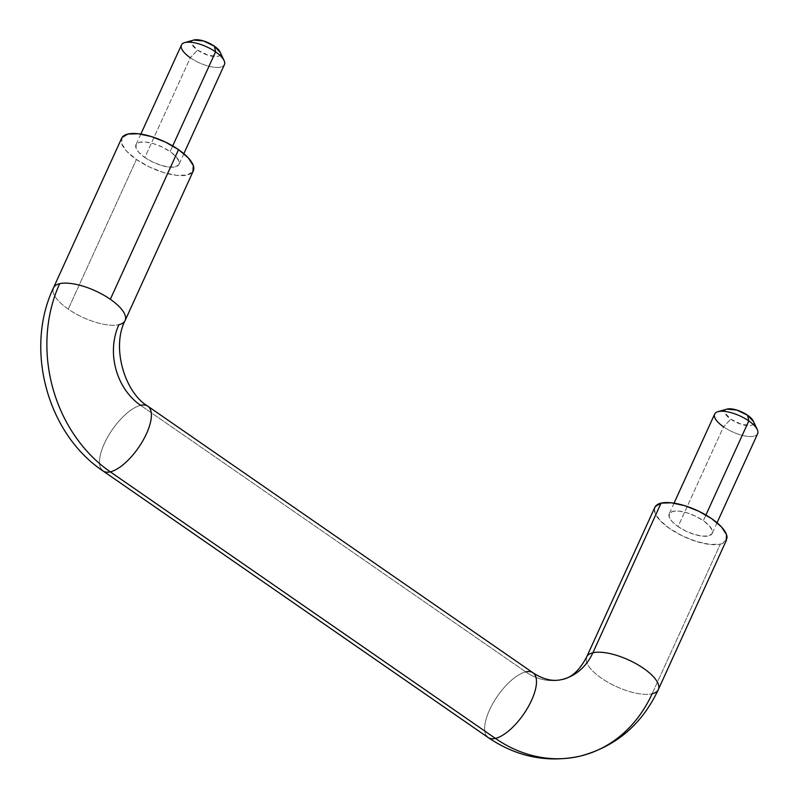 <?xml version="1.0" encoding="UTF-8"?>
<svg xmlns="http://www.w3.org/2000/svg" width="799" height="799" viewBox="0 0 799 799"><rect width="100%" height="100%" fill="white"/><g stroke="black" fill="none" stroke-linecap="round" stroke-linejoin="round"><path stroke-width="0.6" stroke-dasharray="4 3" d="M149.383 407.69A39.371 15.89 -55.3 0 0 140.604 405.343A39.371 15.89 -55.3 0 0 109.313 434.276A39.371 15.89 -55.3 0 0 101.523 469.502A39.371 15.89 124.7 0 1 109.313 434.276A39.371 15.89 124.7 0 1 140.604 405.343L525.712 671.899A59.066 49.368 76.9 0 0 561.967 679.51A59.066 49.368 -103.1 0 1 525.712 671.899A39.371 15.89 -55.3 0 0 494.421 700.833A39.371 15.89 -55.3 0 0 486.621 736.059A39.371 15.89 124.7 0 1 494.421 700.833A39.371 15.89 124.7 0 1 525.712 671.899L140.604 405.343A59.066 49.368 -103.1 0 1 118.901 324.704A39.371 14.662 -155.5 0 0 125.603 318.581M52.964 289.817A39.371 14.662 -155.5 0 0 68.235 309.113A39.371 14.662 -155.5 0 0 118.901 324.704A39.371 14.662 24.5 0 1 68.235 309.113A39.371 14.662 24.5 0 1 54.152 286.731M586.176 658.895A39.371 14.662 -155.5 0 0 610.885 683.894A39.371 14.662 -155.5 0 0 652.124 693.782A39.371 14.662 24.5 0 1 610.885 683.894A39.371 14.662 24.5 0 1 586.176 658.895A39.371 14.662 24.5 0 1 592.878 652.773M181.862 44.325A23.62 8.799 -155.5 0 0 190.312 57.748L144.849 157.513A23.62 8.799 24.5 0 1 136.399 144.08A23.62 8.799 24.5 0 1 139.705 142.262A23.62 8.799 24.5 0 1 170.107 151.61L172.694 145.937L170.107 151.61L175.95 156.544L178.976 161.178L178.726 164.804L175.251 166.861L169.068 167.061L161.108 165.343L152.609 161.997L144.849 157.513L139.006 152.579L135.98 147.945L136.22 144.329L139.705 142.262L145.887 142.072L153.837 143.78L162.347 147.126L170.107 151.61A23.62 8.799 24.5 0 1 178.557 165.043A23.62 8.799 24.5 0 1 144.849 157.513L190.312 57.748L197.553 50.117L190.312 57.748A23.62 8.799 -155.5 0 0 224.02 65.278M193.877 40.01A15.75 5.863 -155.5 0 0 197.553 50.117L208.399 55.341L217.817 56.349C220.144 55.81 220.973 54.542 220.304 52.564L220.144 52.145M715.075 413.393A23.62 8.799 -155.5 0 0 723.524 426.826L678.061 526.581A23.62 8.799 24.5 0 1 669.612 513.158A23.62 8.799 24.5 0 1 703.33 520.688L705.907 515.015L703.33 520.688L695.559 516.204L687.06 512.848L679.11 511.14L672.918 511.33L669.442 513.397L669.192 517.023L672.219 521.657L678.061 526.581L685.832 531.065L694.331 534.421L702.281 536.129L708.473 535.939L711.949 533.872L712.199 530.246L709.162 525.622L703.33 520.688A23.62 8.799 24.5 0 1 711.779 534.112A23.62 8.799 24.5 0 1 678.061 526.581L723.524 426.826L730.765 419.195L723.524 426.826A23.62 8.799 -155.5 0 0 757.242 434.356M727.1 409.088A15.75 5.863 -155.5 0 0 730.765 419.195L741.612 424.419L751.04 425.428C753.367 424.888 754.196 423.62 753.517 421.632L753.367 421.223M122.347 137.098A39.371 14.662 -155.5 0 0 136.429 159.48L68.235 309.113L136.429 159.48L149.363 166.951L163.535 172.534L176.789 175.39L187.096 175.071L192.899 171.625M654.371 509.253A39.371 14.662 -155.5 0 0 679.08 534.251A39.371 14.662 -155.5 0 0 720.318 544.139L652.124 693.782L720.318 544.139L710.011 544.459L696.758 541.612L682.586 536.019L669.642 528.548L659.914 520.329L654.86 512.608L655.27 506.576M122.047 137.498L121.648 143.54L126.691 151.261L136.429 159.48A39.371 14.662 -155.5 0 0 192.609 172.025M726.471 540.074L720.318 544.139A39.371 14.662 -155.5 0 0 727.02 538.017M580.004 756.164A137.808 115.186 76.9 0 0 652.124 693.782A39.371 14.662 -155.5 0 0 658.825 687.659M534.491 674.246A39.371 15.89 -55.3 0 0 525.712 671.899M727.34 409.028C725.013 409.567 724.184 410.826 724.853 412.813L730.765 419.195A15.75 5.863 -155.5 0 0 746.526 425.507A15.75 5.863 -155.5 0 0 753.647 422.072M757.842 431.15A23.62 8.799 24.5 0 1 747.165 436.304A23.62 8.799 24.5 0 1 723.524 426.826M194.117 39.95C191.8 40.489 190.971 41.758 191.64 43.745L197.553 50.117A15.75 5.863 -155.5 0 0 213.303 56.439A15.75 5.863 -155.5 0 0 220.424 53.004M224.629 62.082A23.62 8.799 24.5 0 1 213.942 67.226A23.62 8.799 24.5 0 1 190.312 57.748M140.844 134.092L135.98 144.769M674.056 503.16L669.192 513.837M717.053 522.756L712.189 533.432M183.84 153.688L178.976 164.354"/><path stroke-width="1.2" d="M658.825 687.659A39.371 14.662 -155.5 0 0 634.116 662.661A39.371 14.662 -155.5 0 0 592.878 652.773L661.073 503.13L592.878 652.773A59.066 49.368 -103.1 0 1 561.967 679.51A59.066 49.368 76.9 0 0 592.878 652.773A39.371 14.662 24.5 0 1 634.116 662.661A39.371 14.662 24.5 0 1 658.825 687.659A39.371 14.662 24.5 0 1 652.124 693.782A137.808 115.186 -103.1 0 1 580.004 756.164A137.808 115.186 -103.1 0 1 495.4 738.406L110.302 471.849A39.371 15.89 124.7 0 1 101.523 469.502A39.371 15.89 -55.3 0 0 110.302 471.849A137.808 115.186 -103.1 0 1 59.655 283.695A39.371 14.662 -155.5 0 0 52.964 289.817M54.152 286.731A39.371 14.662 24.5 0 1 59.655 283.695A39.371 14.662 24.5 0 1 110.332 299.285A39.371 14.662 24.5 0 1 124.414 321.667A39.371 14.662 24.5 0 1 118.901 324.704A59.066 49.368 76.9 0 0 140.604 405.343A39.371 15.89 124.7 0 1 149.383 407.69A39.371 15.89 124.7 0 1 141.593 442.906A39.371 15.89 124.7 0 1 110.302 471.849L495.4 738.406A39.371 15.89 124.7 0 1 486.621 736.059A39.371 15.89 -55.3 0 0 495.4 738.406A137.808 115.186 76.9 0 0 580.004 756.164M592.878 652.773A39.371 14.662 -155.5 0 0 586.176 658.895M190.312 57.748A23.62 8.799 24.5 0 1 184.809 42.587A23.62 8.799 24.5 0 1 215.57 51.855L172.694 145.937L215.57 51.855A23.62 8.799 -155.5 0 0 181.862 44.325M220.304 52.564L214.392 46.182L215.57 51.855L214.392 46.182A15.75 5.863 -155.5 0 0 193.877 40.01M723.524 426.826A23.62 8.799 24.5 0 1 718.021 411.665A23.62 8.799 24.5 0 1 748.793 420.923L705.907 515.015L748.793 420.923A23.62 8.799 -155.5 0 0 715.075 413.393M753.517 421.632L747.604 415.26L748.793 420.923L747.604 415.26A15.75 5.863 -155.5 0 0 727.1 409.088M125.603 318.581A39.371 14.662 -155.5 0 0 110.332 299.285L178.527 149.643A39.371 14.662 -155.5 0 0 127.85 134.062A39.371 14.662 -155.5 0 0 122.347 137.098M655.27 506.576L661.073 503.13A39.371 14.662 -155.5 0 0 654.371 509.253M192.899 171.625L193.308 165.583L188.264 157.872L178.527 149.643L165.593 142.172L151.41 136.589L138.167 133.743L127.85 134.062L122.047 137.498M727.02 538.017A39.371 14.662 -155.5 0 0 702.311 513.018A39.371 14.662 -155.5 0 0 661.073 503.13L671.38 502.811L684.633 505.657L698.805 511.25L711.749 518.721L721.477 526.941L726.531 534.661L726.121 540.693M525.712 671.899A39.371 15.89 124.7 0 1 534.491 674.246A39.371 15.89 124.7 0 1 526.691 709.462A39.371 15.89 124.7 0 1 495.4 738.406A39.371 15.89 -55.3 0 0 526.691 709.462A39.371 15.89 -55.3 0 0 534.491 674.246M192.609 172.025A39.371 14.662 -155.5 0 0 178.527 149.643L110.332 299.285A39.371 14.662 -155.5 0 0 59.655 283.695A137.808 115.186 76.9 0 0 110.302 471.849A39.371 15.89 -55.3 0 0 141.593 442.906A39.371 15.89 -55.3 0 0 149.383 407.69M753.647 422.072A15.75 5.863 -155.5 0 0 747.604 415.26L736.768 410.037L726.87 409.148M757.242 434.356A23.62 8.799 -155.5 0 0 748.793 420.923A23.62 8.799 24.5 0 1 757.842 431.15M220.424 53.004A15.75 5.863 -155.5 0 0 214.392 46.182L203.545 40.959L193.648 40.08M224.02 65.278A23.62 8.799 -155.5 0 0 215.57 51.855A23.62 8.799 24.5 0 1 224.629 62.082M726.521 539.964L658.326 689.607C641.857 724.583 615.669 746.785 579.774 756.214C547.205 763.095 516.663 756.863 488.149 737.527L103.041 470.971C47.141 433.707 24.35 348.883 53.453 287.87L121.648 138.237M654.86 507.305L586.666 656.948C579.505 670.481 571.245 678.001 561.867 679.53C552.888 681.757 543.26 679.5 532.963 672.768L147.865 406.222C124.464 392.369 111.341 346.896 125.113 320.529L193.308 170.886M181.443 45.004L140.844 134.092M193.817 40.03L184.709 42.617M714.656 414.082L674.056 503.16M727.04 409.098L717.931 411.695M753.287 421.063L757.312 429.642M757.652 433.677L717.053 522.756M220.075 51.995L224.09 60.564M224.439 64.599L183.84 153.688"/></g></svg>
